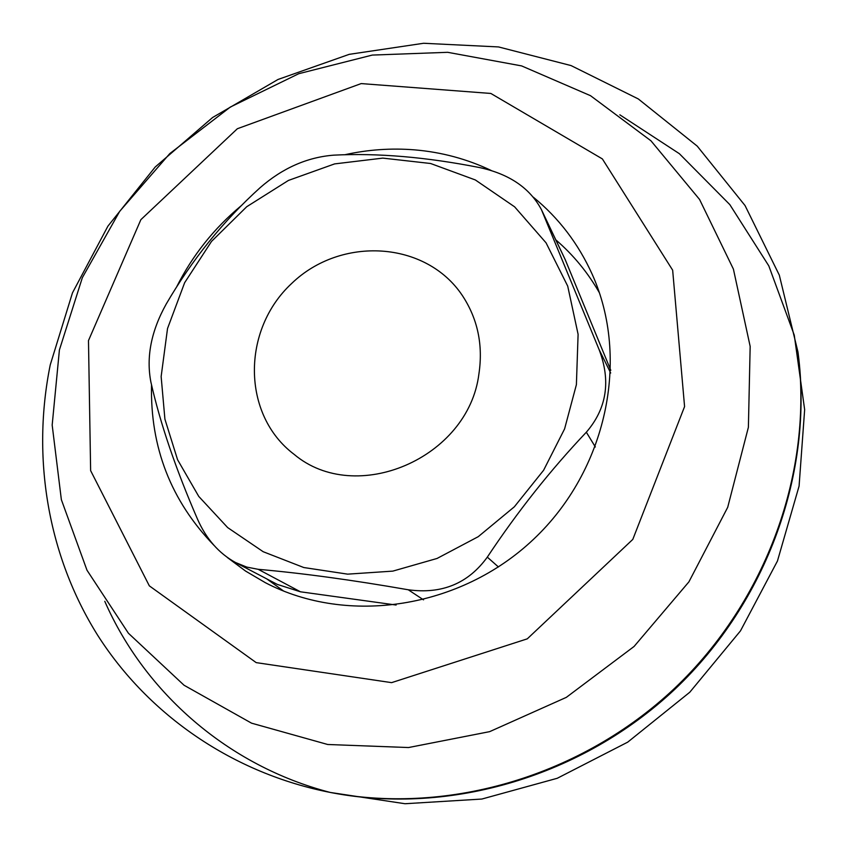 <?xml version="1.0" encoding="UTF-8"?>
<svg xmlns="http://www.w3.org/2000/svg" width="847" height="847" viewBox="0 0 847 847"><rect width="100%" height="100%" fill="white"/><g stroke="black" fill="none" stroke-linecap="round" stroke-linejoin="round"><path stroke-width="1.27" d="M478.904 373.993C468.423 458.312 355.751 506.358 294.078 454.32C241.617 414.797 241.511 329.822 291.76 283.385C340.992 235.858 425.819 240.802 462.293 295.434C477.708 318.779 483.245 344.962 478.904 373.993M479.349 167.515C425.988 157.034 377.497 152.915 333.856 155.149C307.228 157.203 282.686 168.013 260.241 187.579C223.386 220.855 192.047 259.669 166.224 304.031C151.158 331.071 146.055 357.116 150.904 382.145C160.147 423.119 175.668 468.783 197.499 519.126C206.213 538.893 218.886 553.356 235.487 562.493L246.742 567.088L258.197 569.311C302.474 573.207 352.5 580.026 408.265 589.777C441.859 594.372 468.211 583.488 487.311 557.135C517.506 511.662 550.518 470.011 586.336 432.214C606.801 408.476 611.047 380.917 599.073 349.525L541.466 209.707C529.904 188.002 509.206 173.931 479.349 167.515M235.477 562.514L277.308 584.409L300.463 591.799L396.11 605.033M610.793 370.319L565.224 259.658L541.466 209.707M88.48 340.589L140.867 219.669L237.372 128.723L361.171 83.588L490.847 93.456L602.376 158.918L672.656 270.182L684.577 406.581L632.794 539.412L527.268 638.85L391.61 682.64L256.207 662.629L149.337 585.859L90.629 470.625L88.48 340.589M176.61 286.942C192.438 255.487 213.963 228.415 241.162 205.757M344.835 154.736C368.043 149.591 391.356 147.971 414.765 149.877C441.668 152.164 467.205 159.056 491.355 170.554M533.377 197.224C558.755 218.018 578.332 243.671 592.138 274.163C630.253 358.694 606.928 470.17 533.515 539.317C460.302 608.675 347.683 625.615 265.45 582.747L245.63 571.111L227.303 557.474M214.058 545.436C170.988 500.863 150.141 447.332 151.528 384.845M59.406 349.949L52.175 425.056L61.355 499.656L86.997 570.232L128.405 633.228L184.053 685.244L251.559 723.169L327.694 744.492L408.54 747.541L489.64 731.649L566.315 697.367L634.075 646.462L688.918 581.847L727.7 507.332L748.388 427.301L750.167 346.402L733.407 269.102L699.558 199.447L650.951 140.793L590.528 95.7L521.604 65.907L447.682 52.313L372.278 55.076L298.769 73.7L230.299 107.071L169.771 153.614L119.723 211.295L82.35 277.668L59.406 349.949M50.248 364.856L72.471 292.861L107.94 226.117L155.245 166.975L212.618 117.489L278.038 79.459L349.218 54.346L423.616 43.271L498.523 46.934L571.058 65.579L638.278 98.93L697.208 146.108L745.053 205.567L779.314 275.137L797.959 351.971C813.374 470.752 767.011 600.767 674.424 688.495C581.571 775.937 449.122 814.814 331.41 792.665C232.967 773.713 148.394 714.889 97.701 635.314C47.517 555.272 31.54 457.126 50.248 364.856M797.959 351.971L798.17 353.57C813.533 472.023 767.318 601.656 675.006 689.109C582.44 776.286 450.382 815.058 332.998 792.961L331.41 792.665M619.835 114.821L679.358 153.688L729.818 204.614L768.801 265.863L794.264 335.137L804.65 409.63L799.081 486.093L777.451 561.021L740.49 630.856L689.797 692.221L627.722 742.141L557.262 778.277L481.837 799.049L405.004 803.729L330.33 792.464M330.192 792.432C227.907 765.826 144.858 692.761 104.784 601.328M555.918 239.955C573.366 254.958 587.86 272.575 599.411 292.808M283.65 591.079L266.773 578.893M576.394 384.665L578.099 334.311L567.712 286.117L546.05 242.824L514.616 206.827L475.347 179.956L430.583 163.492L382.812 158.114L334.597 163.905L288.456 180.422L246.731 206.721L211.528 241.395L184.646 282.697L167.526 328.53L161.142 376.566L164.911 419.17L177.574 459.72L198.759 496.427L227.674 527.596L263.184 551.715L303.787 567.532L347.672 574.15L392.817 571.122L437.052 558.459L478.237 536.68L514.341 506.802L543.605 470.265L564.6 428.878L576.394 384.665M300.463 591.799L258.197 569.311M423.511 599.856L408.265 589.777M498.449 566.982L487.311 557.135M595.356 446.983L586.336 432.214M610.698 373.029L599.073 349.525M565.224 259.658L542.885 212.925"/></g></svg>

